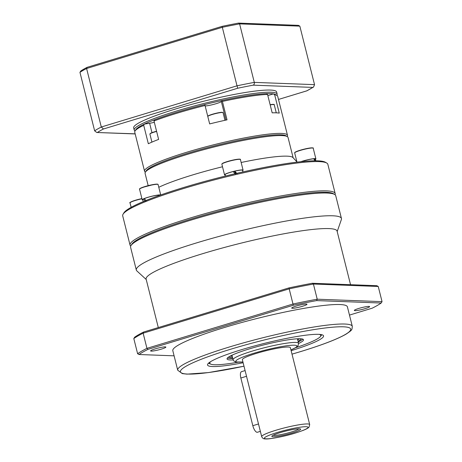 <?xml version="1.0" encoding="UTF-8"?>
<svg xmlns="http://www.w3.org/2000/svg" width="462" height="462" viewBox="0 0 462 462"><rect width="100%" height="100%" fill="white"/><g stroke="black" fill="none" stroke-linecap="round" stroke-linejoin="round"><path stroke-width="0.69" d="M161.33 349.122A7.877 0.936 165.9 0 0 165.87 347.089A7.877 0.936 165.9 0 0 155.134 348.891A7.877 0.936 165.9 0 0 150.595 350.924A7.877 0.936 165.9 0 0 161.33 349.122M365.084 308.645A7.877 0.936 165.9 0 0 369.617 306.606A7.877 0.936 165.9 0 0 358.882 308.408A7.877 0.936 165.9 0 0 354.342 310.447A7.877 0.936 165.9 0 0 365.084 308.645M302.443 306.289A7.877 0.936 165.9 0 0 306.982 304.25A7.877 0.936 165.9 0 0 296.246 306.052A7.877 0.936 165.9 0 0 291.707 308.09A7.877 0.936 165.9 0 0 302.443 306.289M243.122 362.757A59.806 7.126 -14.1 0 1 207.565 364.489A59.806 7.126 -14.1 0 1 242.007 349.549A59.806 7.126 -14.1 0 1 323.29 335.424A59.806 7.126 -14.1 0 1 291.135 350.693M177.708 370.195L172.811 350.693A90.009 10.724 -14.1 0 1 224.676 327.431A90.009 10.724 -14.1 0 1 347.401 306.837L352.304 326.339A90.009 10.724 -14.1 0 0 229.574 346.933A90.009 10.724 -14.1 0 0 177.708 370.195L182.282 373.608L187.029 374.139L208.431 372.586L243.988 366.21M158.299 327.564L146.119 279.077A98.446 11.729 -14.1 0 1 202.847 253.632A98.446 11.729 -14.1 0 1 337.081 231.11L350.543 284.702M146.235 279.522L136.856 270.899A105.758 12.595 -14.1 0 1 136.307 270.022A105.758 12.595 -14.1 0 1 197.245 242.694A105.758 12.595 -14.1 0 1 341.453 218.491A105.758 12.595 -14.1 0 1 341.378 219.525L337.191 231.554M136.307 270.022L130.59 247.268A105.758 12.595 -14.1 0 1 130.965 245.617A105.758 12.595 -14.1 0 1 191.534 219.941A105.758 12.595 -14.1 0 1 334.627 194.462A105.758 12.595 -14.1 0 1 335.741 195.744L341.453 218.491M130.965 245.617L131.78 244.277A104.637 12.462 -14.1 0 1 191.701 218.873A104.637 12.462 -14.1 0 1 333.275 193.665L334.627 194.462M376.813 285.689L378.239 286.475L313.415 284.038L312.3 283.258L376.813 285.689M133.807 338.554A130.515 15.546 -14.1 0 1 143.139 333.183L146.945 348.348A130.515 15.546 -14.1 0 0 137.618 353.725L133.807 338.554L134.69 337.173A129.389 15.413 -14.1 0 1 143.665 332.011L289.004 287.89L289.189 288.848A130.515 15.546 -14.1 0 1 313.415 284.038L317.221 299.203L382.051 301.646L378.239 286.475M289.004 287.89A129.389 15.413 -14.1 0 1 312.3 283.258M137.618 353.725L139.045 354.51A129.389 15.413 -14.1 0 1 148.019 349.341L146.945 348.348L292.995 304.019L289.189 288.848L143.139 333.183L143.665 332.011M293.358 305.226L292.995 304.019A130.515 15.546 -14.1 0 1 317.221 299.203L316.655 300.595A129.389 15.413 -14.1 0 0 293.358 305.226L148.019 349.341M382.051 301.646L381.167 303.026A129.389 15.413 -14.1 0 1 372.193 308.189L349.474 315.09M381.167 303.026L316.655 300.595M139.045 354.51L174.099 355.832M208.599 363.115A58.507 6.97 165.9 0 0 209.24 363.507L210.736 364.143A57.19 6.815 165.9 0 0 237.803 362.248M210.626 361.654A57.19 6.815 165.9 0 0 210.736 364.143M298.596 343.485A39.414 4.695 165.9 0 0 303.505 339.749A39.414 4.695 165.9 0 0 249.763 348.77A39.414 4.695 165.9 0 0 227.05 358.957A39.414 4.695 165.9 0 0 233.137 359.927M298.215 341.938A39.414 4.695 165.9 0 0 302.76 339.12M298.065 341.343A37.006 4.406 165.9 0 0 300.774 338.767M297.719 339.963A36.209 4.314 165.9 0 0 299.359 338.727M231.988 355.209A33.755 4.019 165.9 0 0 232.143 355.659M230.22 356.092A36.209 4.314 165.9 0 0 232.247 356.41M297.459 339.252A33.755 4.019 165.9 0 0 297.384 338.779M228.996 356.797A37.006 4.406 165.9 0 0 232.594 357.784M227.408 358.044A39.414 4.695 165.9 0 0 232.744 358.385M295.582 347.736A57.19 6.815 165.9 0 0 320.333 336.613A57.19 6.815 165.9 0 0 319.254 334.367M320.333 336.613L321.35 335.343A58.507 6.97 165.9 0 0 321.731 334.702M242.359 359.713A24.752 2.951 -14.1 0 1 256.624 353.32A24.752 2.951 -14.1 0 1 290.373 347.655L309.696 424.578A24.752 2.951 -14.1 0 0 275.941 430.243A24.752 2.951 -14.1 0 0 261.683 436.642L242.359 359.713M280.388 432.559A14.853 1.767 -14.1 0 1 300.231 428.88A14.853 1.767 -14.1 0 1 292.076 432.998A14.853 1.767 -14.1 0 1 277.327 436.411A14.853 1.767 -14.1 0 1 272.054 435.961A14.853 1.767 -14.1 0 1 280.388 432.559M298.77 428.776A13.184 1.571 -14.1 0 1 291.187 432.045A13.184 1.571 -14.1 0 1 273.29 435.175M245.091 370.582L241.545 371.656A6.751 2.535 73.1 0 0 240.852 378.014L252.824 425.687A6.751 2.535 73.1 0 0 257.444 432.247L260.354 431.364M333.853 194.092A104.637 12.462 165.9 0 0 325.687 192.256A104.637 12.462 165.9 0 0 214.125 212.439A104.637 12.462 165.9 0 0 131.474 244.924M335.06 194.762A105.758 12.595 165.9 0 0 335.193 193.572A105.758 12.595 165.9 0 0 326.415 190.87A105.758 12.595 165.9 0 0 209.84 212.318A105.758 12.595 165.9 0 0 130.047 245.103A105.758 12.595 165.9 0 0 130.723 246.084M335.193 193.572L327.847 164.322A105.758 12.595 165.9 0 0 326.738 163.04A105.758 12.595 165.9 0 0 319.069 161.613A105.758 12.595 165.9 0 0 208.547 181.416A105.758 12.595 165.9 0 0 123.071 214.201A105.758 12.595 165.9 0 0 122.701 215.852L130.047 245.103M326.738 163.04L325.387 162.249A104.637 12.462 165.9 0 0 317.798 160.834A104.637 12.462 165.9 0 0 208.454 180.423A104.637 12.462 165.9 0 0 123.885 212.861L123.071 214.201M296.916 161.856L292.92 157.536A73.695 8.778 165.9 0 0 287.093 156.162A73.695 8.778 165.9 0 0 241.152 162.491M293.139 157.773L288.04 137.462A73.695 8.778 165.9 0 0 287.266 136.573A73.695 8.778 165.9 0 0 281.918 135.58A73.695 8.778 165.9 0 0 204.909 149.376A73.695 8.778 165.9 0 0 145.351 172.216A73.695 8.778 165.9 0 0 145.091 173.371L148.175 185.655M287.266 136.573L285.914 135.776A72.569 8.645 165.9 0 0 280.653 134.794A72.569 8.645 165.9 0 0 204.816 148.383A72.569 8.645 165.9 0 0 146.165 170.876L145.351 172.216M222.505 166.765A73.695 8.778 165.9 0 0 158.784 187.283M145.137 201.403L143.59 198.972A9.003 1.074 165.9 0 0 142.758 199.682L143.243 201.611M160.106 195.178A9.003 1.074 165.9 0 0 156.63 195.322A9.003 1.074 165.9 0 0 144.427 198.585L146.229 200.976M143.59 198.972L144.589 198.816M234.54 173.059A6.075 0.722 165.9 0 0 235.545 172.782M242.943 171.922L242.538 170.311A9.003 1.074 165.9 0 0 234.731 171.177L234.43 171.604L236.186 173.469M235.435 173.989L233.085 171.581A9.003 1.074 165.9 0 0 225.121 174.532A9.003 1.074 165.9 0 0 225.081 174.694L225.421 176.057M234.731 171.177L237.052 173.631M314.905 160.793L313.79 158.795A9.003 1.074 165.9 0 0 303.072 161.065A9.003 1.074 165.9 0 0 301.224 161.66M315.789 160.793L315.344 159.003A9.003 1.074 165.9 0 0 314.593 158.772L315.488 160.793M314.593 158.772L313.906 158.986M142.85 200.058A9.563 1.138 -14.1 0 1 142.215 199.821A9.563 1.138 -14.1 0 1 147.159 197.522A9.563 1.138 -14.1 0 1 156.953 195.189A9.563 1.138 -14.1 0 1 160.591 195.01M225.173 175.069A9.563 1.138 -14.1 0 1 224.532 174.832A9.563 1.138 -14.1 0 1 224.578 174.659A9.563 1.138 -14.1 0 1 234.159 171.24A9.563 1.138 -14.1 0 1 243.081 170.172A9.563 1.138 -14.1 0 1 243.035 170.339A9.563 1.138 -14.1 0 1 242.631 170.68M300.866 161.7A9.563 1.138 -14.1 0 1 302.847 161.053A9.563 1.138 -14.1 0 1 315.887 158.87A9.563 1.138 -14.1 0 1 315.436 159.378M222.014 100.514L222.407 101.432A73.695 8.778 -14.1 0 1 267.544 94.421L266.268 93.642A72.569 8.645 -14.1 0 0 222.014 100.514L221.327 101.507A9.003 1.074 -14.1 0 1 216.181 103.673A9.003 1.074 -14.1 0 1 205.151 105.96M154.331 122.32A9.003 1.074 -14.1 0 1 149.624 123.273L144.329 124.099A72.569 8.645 -14.1 0 0 135.822 129.707L135.008 131.046A73.695 8.778 -14.1 0 1 143.711 125.318L144.329 124.099M145.9 171.512A72.569 8.645 -14.1 0 1 187.722 153.257A72.569 8.645 -14.1 0 1 286.446 136.209M145.397 172.141L145.316 172.095A73.695 8.778 -14.1 0 1 144.548 171.2A73.695 8.778 -14.1 0 1 187.012 152.16A73.695 8.778 -14.1 0 1 287.497 135.297A73.695 8.778 -14.1 0 1 287.237 136.446L287.185 136.527M135.562 130.342A72.569 8.645 -14.1 0 1 177.385 112.087A72.569 8.645 -14.1 0 0 154.614 119.768L153.996 120.986A73.695 8.778 -14.1 0 1 177.212 113.155A73.695 8.778 -14.1 0 1 205.036 105.492L204.649 104.579A72.569 8.645 -14.1 0 0 177.385 112.087A72.569 8.645 -14.1 0 1 276.103 95.039M153.996 120.986L158.622 139.409A73.695 8.778 -14.1 0 0 148.337 143.734L143.711 125.318M144.548 171.2L134.748 132.201A73.695 8.778 -14.1 0 1 135.008 131.046M276.923 95.403A73.695 8.778 -14.1 0 0 274.636 94.687L273.354 93.907A72.569 8.645 -14.1 0 1 275.571 94.606L276.923 95.403A73.695 8.778 -14.1 0 1 277.697 96.292L287.497 135.297M273.354 93.907L267.839 95.582M274.636 94.687L279.262 113.109A73.695 8.778 -14.1 0 0 272.176 112.838L267.544 94.421M222.407 101.432L227.033 119.849A73.695 8.778 -14.1 0 0 209.661 123.914L205.036 105.492M176.126 108.818A73.695 8.778 -14.1 0 1 276.611 91.961L277.154 94.127A73.695 8.778 -14.1 0 0 176.669 110.99A73.695 8.778 -14.1 0 0 134.205 130.03L133.662 127.864A73.695 8.778 -14.1 0 1 176.126 108.818M312.757 87.405L253.17 85.164C254.135 84.702 254.51 83.772 254.296 82.38L239.599 23.874L299.838 26.143L314.535 84.644L313.548 87.058L306.803 90.835A115.887 13.802 165.9 0 0 312.757 87.405L313.548 87.058M253.17 85.164A115.887 13.802 165.9 0 0 237.711 88.236L103.465 128.985L101.299 127.01L86.602 68.503A118.133 14.074 165.9 0 0 79.949 72.338L94.641 130.844L96.783 132.496L135.158 133.836M79.949 72.338L80.838 70.957A117.013 13.935 -14.1 0 1 87.139 67.325L222.124 26.351A117.013 13.935 -14.1 0 1 238.49 23.1L239.599 23.874A118.133 14.074 165.9 0 0 222.32 27.304L237.018 85.811A118.133 14.074 -14.1 0 1 254.296 82.38L314.535 84.644M238.49 23.1L298.406 25.352L299.838 26.143M222.124 26.351L222.32 27.304L86.602 68.503L87.139 67.325M237.711 88.236L237.018 85.811L101.299 127.01A118.133 14.074 -14.1 0 0 94.641 130.844M243.988 366.193A87.757 10.453 -14.1 0 1 180.677 372.303A87.757 10.453 -14.1 0 1 231 349.133A87.757 10.453 -14.1 0 1 343.382 326.807A87.757 10.453 -14.1 0 1 300.098 351.738A87.757 10.453 -14.1 0 1 292.001 354.135M231.993 355.405L233.085 359.742A33.755 4.019 -14.1 0 1 252.535 351.022A33.755 4.019 -14.1 0 1 298.556 343.295L297.47 338.958M242.925 361.965A31.503 3.754 -14.1 0 1 253.967 353.222A31.503 3.754 -14.1 0 1 290.217 345.368A31.503 3.754 -14.1 0 1 290.939 349.907M295.091 433.108A22.499 2.68 -14.1 0 1 266.274 438.836A22.499 2.68 -14.1 0 1 277.373 432.444A22.499 2.68 -14.1 0 1 306.191 426.721A22.499 2.68 -14.1 0 1 295.091 433.108M246.523 376.293L240.852 378.014M258.495 423.966L252.824 425.687M130.192 202.593A9.338 1.115 -14.1 0 1 135.557 200.208M141.95 198.775A9.563 1.138 165.9 0 0 135.539 200.416A9.563 1.138 165.9 0 0 130.03 202.887C129.002 202.754 130.844 201.859 135.562 200.202A9.338 1.115 -14.1 0 1 141.903 198.591M139.709 188.906A9.338 1.115 -14.1 0 1 144.623 186.66A9.338 1.115 -14.1 0 1 154.1 184.407M160.712 194.964L158.096 184.54A9.563 1.138 165.9 0 0 154.285 184.569A9.563 1.138 165.9 0 0 144.49 186.908A9.563 1.138 165.9 0 0 139.547 189.201C139.143 188.975 139.957 188.427 142.001 187.56L154.123 184.402A9.338 1.115 -14.1 0 1 157.813 184.355M222.078 163.773A9.338 1.115 -14.1 0 1 231.335 160.458A9.338 1.115 -14.1 0 1 240.136 159.367M221.864 164.212L221.945 163.866C222.649 163.398 221.962 163.022 230.844 160.58C239.564 158.512 240.887 159.182 240.413 159.552A9.563 1.138 165.9 0 0 231.491 160.626A9.563 1.138 165.9 0 0 221.916 164.045A9.563 1.138 165.9 0 0 221.864 164.212L224.532 174.832M315.887 158.87L313.219 148.25C313.773 147.88 312.78 147.782 310.245 147.973L300.202 150.225A9.338 1.115 -14.1 0 1 312.941 148.065M313.219 148.25A9.563 1.138 165.9 0 0 300.179 150.439A9.563 1.138 165.9 0 0 294.669 152.91L296.985 162.133M294.831 152.616A9.338 1.115 -14.1 0 1 300.196 150.231M151.986 132.669L149.624 123.273M225.987 120.08L221.327 101.507M150.104 133.668A7.652 0.912 -14.1 0 1 156.572 131.237L152.241 132.577L150.202 133.541L149.902 134.078A7.877 0.936 165.9 0 1 149.942 133.94A7.877 0.936 165.9 0 1 156.618 131.427M224.971 120.305L223.054 112.676L222.205 112.306C219.693 112.405 216.401 113.057 212.341 114.264A7.652 0.912 -14.1 0 1 222.782 112.514M223.054 112.676A7.877 0.936 165.9 0 0 212.318 114.478A7.877 0.936 165.9 0 0 207.785 116.43M207.94 116.239A7.652 0.912 -14.1 0 1 212.329 114.27M270.957 104.579A7.652 0.912 -14.1 0 1 273.966 104.568M270.917 104.591A7.652 0.912 -14.1 0 0 270.131 104.718L270.934 104.585C276.426 104.1 273.146 104.678 274.237 104.73A7.877 0.936 165.9 0 0 271.096 104.753A7.877 0.936 165.9 0 0 270.178 104.903M103.465 128.985A115.887 13.802 165.9 0 0 97.511 132.415M307.005 90.795L278.488 99.451L306.803 90.835M292.001 354.152L300.208 351.721C321.945 345.085 337.237 339.224 346.084 334.142C352.933 329.533 351.83 329.891 352.304 326.339M233.085 359.742L233.564 360.73L235.608 361.971L242.937 362.006M261.683 436.642C262.468 438.282 263.681 439.039 265.315 438.9C267.931 439.478 283.414 436.786 295.201 433.096C304.955 429.995 307.923 428.493 309.066 427.05L309.696 424.578M290.95 349.948L296.396 347.228L298.077 345.68L298.556 343.295M131.144 207.322L130.03 202.887M135.562 200.202L141.903 198.585M142.215 199.821L139.547 189.201M154.123 184.402C156.751 183.997 158.073 184.043 158.096 184.54M243.081 170.172L240.413 159.552M300.202 150.225C293.393 152.495 294.97 152.518 294.669 152.91M151.923 142.117L149.902 134.078M212.341 114.264C207.097 115.985 207.825 116.222 207.779 116.511M276.27 112.826L274.237 104.73M277.067 95.49L277.154 94.127M134.921 131.196L134.205 130.03M96.783 132.496L135.187 133.94"/></g></svg>
